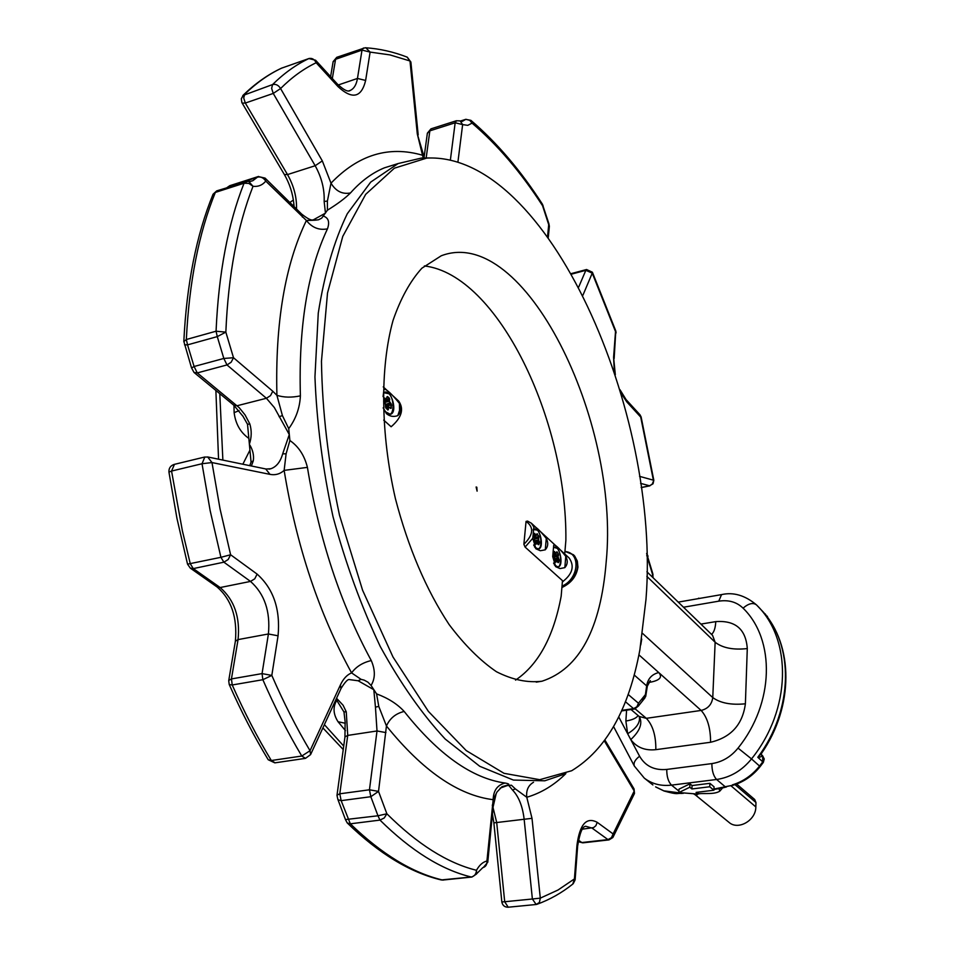 <?xml version="1.0" encoding="UTF-8"?>
<svg xmlns="http://www.w3.org/2000/svg" width="955" height="955" viewBox="0 0 955 955"><rect width="100%" height="100%" fill="white"/><g stroke="black" fill="none" stroke-linecap="round" stroke-linejoin="round"><path stroke-width="1.43" d="M476.82 487.229L477.094 491.145L476.139 487.002L476.82 487.229M564.727 553.936L565.873 540.339C567.21 420.152 497.782 274.539 424.378 265.944M515.533 680.127C538.357 664.716 553.578 636.722 561.17 596.171L562.471 580.652M477.094 491.145L476.115 487.002M553.769 547.311L556.861 548.265M557.792 566.984L555.392 566.351M557.923 562.447L558.902 560.37L557.827 558.257L558.209 554.497L557.183 551.906L558.484 554.234L558.054 556.658L559.236 560.597L558.436 562.614L557.804 562.292M557.911 562.483L556.407 560.836L555.356 562.185L554.055 559.845M555.356 562.185L553.888 559.093M554.485 557.422L553.96 558.794L554.33 556.12L553.267 553.769M553.303 553.47L554.103 551.453L555.512 553.148L556.67 551.894M556.132 553.243L555.834 553.852L555.512 553.148M553.399 554.294L555.13 553.446L554.127 551.668L553.339 553.578M554.043 559.857L555.404 562.113L555.965 560.609L554.473 560.478M554.163 559.917L559.236 560.597M553.948 559.367L559.081 559.511M555.87 562.197L555.273 561.91M554.031 558.83L558.209 557.959M554.592 556.884L558.054 556.658M554.509 557.636L553.995 559.678M554.485 556.335L558.591 555.309M554.258 555.858L558.484 554.234M556.574 552.408L557.183 551.906M556.144 553.255L556.693 552.109L556.168 553.434M554.103 551.453L553.327 553.673M553.9 552.217L554.64 551.584M392.732 395.609L398.736 401.136C404.216 409.134 401.673 417.681 391.132 426.766L383.695 420.093M383.074 396.6L383.994 389.186C386.417 388.971 391.55 393.699 399.417 403.368C401.78 408.167 401.231 412.262 397.781 415.64C393.627 417.108 389.891 416.464 386.548 413.718L383.194 407.785M397.781 415.64L399.548 410.364L399.417 403.368M527.554 521.096L531.314 523.173L533.833 526.945C535.182 525.99 539.324 529.81 546.284 538.393C548.492 542.798 548.146 546.606 545.257 549.829L540.327 550.737L535.946 548.803L532.795 538.274L525.083 547.072L523.877 544.29L526.062 521.394L527.554 521.096M569.132 557.983C574.779 566.148 572.523 574.122 562.364 581.917L563.271 581.368L525.083 547.072M553.709 545.221C554.927 544.171 558.95 547.872 565.778 556.311C567.974 560.669 567.652 564.441 564.835 567.64L560.024 568.571L555.762 566.721L552.706 556.61L553.709 545.221M523.877 544.29C533.439 534.848 534.167 527.22 526.062 521.394M564.835 567.64L565.778 556.311M533.845 527.041L532.795 538.274M545.257 549.829L546.284 538.393M383.647 392.565L384.483 392.278M389.986 414.422L386.19 413.372M389.354 407.2L390.834 408.048L391.24 404.049L391.24 408.191L388.661 407.63L387.826 410.005L385.534 407.319M385.534 407.057L385.354 403.631L383.683 401.769M383.647 401.279L384.137 398.39M384.662 398.044L385.963 399.226L386.93 397.137M387.503 396.504L389.425 398.271L389.497 401.458L391.24 404.049M385.868 408.095L387.754 409.767L388.112 407.487L388.673 406.77L389.354 407.272M385.904 404.908L390.882 404.502L389.604 403.32L389.497 401.458M386.668 398.868L386.321 399.787L384.101 398.724M384.411 402.592L388.96 401.315L389.186 398.653L387.002 397.125M385.605 407.224L387.826 410.005M385.354 403.631L384.065 402.389M387.169 409.253L388.387 409.635M385.605 407.403L388.661 407.63M384.065 398.283L383.695 401.327M388.697 406.77L390.643 408.442M390.297 407.952L391.24 408.191M385.963 399.226L383.815 400.718M385.844 405.505L391.646 405.207M386.942 396.862L386.321 399.775M385.832 404.371L389.95 402.879M389.425 398.271L383.743 401.709M384.029 402.246L389.771 399.465M564.739 774.063L544.768 780.796L513.408 780.068L479.756 766.292L445.185 739.027C422.182 714.328 400.527 683.47 380.245 646.475C361.312 606.52 345.567 563.259 333.02 516.703C322.754 469.335 316.726 422.755 314.947 376.927L318.266 313.109C324.39 274.24 334.059 241.114 347.286 213.741L370.707 182.095L398.151 163.544L421.453 158.064L429.499 157.933M645.986 599.382C661.087 412.357 547.812 152.072 426.801 158.076L394.379 168.187L365.693 194.331L342.761 236.398L327.517 292.982L321.465 361.265C322.253 411.354 328.269 462.674 339.502 515.223L362.602 590.262L393.006 657.028L428.389 711.391L466.207 750.57L504.025 773.323L539.742 779.686L571.687 770.733C606.115 749.747 628.856 709.41 639.898 649.71L645.986 599.382M293.376 200.013L289.866 202.484M219.781 393.675L222.873 460.095M324.39 724.642L343.716 746.058M343.239 749.544L322.886 727.913M218.552 459.2L215.878 390.452M606.198 561.791C620.165 421.048 524.343 223.983 441.258 255.773L421.871 268.212C410.196 281.092 400.587 298.521 393.018 320.51C379.935 367.782 380.508 433.749 395.418 498.677C408.274 547.836 426.169 589.772 449.077 624.498C464.512 644.995 480.305 660.741 496.457 671.735C512.429 679.829 527.614 682.992 541.998 681.213C579.327 668.93 600.731 629.118 606.198 561.791M561.898 587.528C571.15 583.207 576.498 576.39 577.942 567.091L577.333 561.122L574.719 556.108L573.442 554.76L564.954 551.154M698.177 794.106L696.1 792.399L713.898 790.215L714.042 786.801L709.899 783.327L692.065 785.547L689.952 783.816L679.005 789.152L678.838 792.554L698.177 794.106L698.272 792.125M641.724 639.074L640.757 644.947M533.523 782.264C528.258 785.368 526.014 790.358 526.778 797.27L515.342 788.902L512.537 790.036L508.776 785.416L506.926 785.643M336.542 698.26L343.096 705.244L346.247 711.762L343.967 711.952L345.125 721.634L344.946 737.081M378.789 706.437L376.58 693.879C388.148 698.165 397.352 704.026 404.18 711.451C395.776 713.457 389.867 718.303 386.441 725.979L378.789 706.437L375.446 707.13L373.811 689.701L358.149 680.772L349.47 679.614C347.942 678.957 345.161 681.858 341.138 688.304M191.537 367.973L194.092 366.493L223.828 358.447L217.274 336.614L187.55 344.862L194.092 366.493L197.267 372.916L194.008 372.438L233.832 405.242L237.067 405.756L266.409 398.271L226.992 364.941L197.267 372.916L239.192 407.666L245.065 414.924L249.828 423.96C251.81 430.657 251.654 437.426 249.351 444.254C252.812 449.733 254.126 455.26 253.29 460.835L251.07 462.089L249.912 465.24M286.106 453.78L289.89 440.518C298.617 446.522 304.454 455.475 307.414 467.377L284.136 470.385L286.106 453.78L282.668 453.864L289.281 434.573L274.348 407.558L266.409 398.271L270.504 395.633L272.772 391.228L276.914 395.322C275.136 323.053 284.972 264.774 306.4 220.498L314.887 220.211L313.252 219.901L325.464 213.132L324.151 201.457C324.652 189.376 321.656 177.463 315.174 165.74L273.249 93.435L245.316 103.056L287.515 174.574C293.842 185.783 296.85 197.267 296.528 209.038M345.268 723.233L338.058 721.753C333.2 714.197 332.77 707.058 336.745 700.337L343.967 711.952M242.845 464.226L249.935 450.139L248.837 438.393C240.433 432.484 235.539 423.901 234.13 412.644L233.963 405.362M397.364 163.794L384.399 167.841C372.199 172.855 360.894 181.223 350.473 192.958C345.197 198.234 337.509 203.988 327.422 210.196L327.398 201.063L324.151 201.457M314.887 220.211L318.504 219.781L321.704 218.146L327.422 210.196M323.542 216.164C328.52 217.895 329.821 222.121 327.458 228.854C319.125 230.477 312.106 227.696 306.4 220.498L265.776 181.116C262.41 185.175 258.16 186.894 253.015 186.297C237.318 226.407 228.257 275.016 225.846 332.137L233.509 357.731L272.772 391.228M327.458 228.854C307.498 271.327 298.485 326.992 300.395 395.859C299.81 407.881 295.919 418.803 288.732 428.64L282.417 415.604L279.087 416.69M289.89 440.518L288.732 428.64M307.414 467.377C319.233 539.42 340.517 603.823 371.268 660.562C375.411 670.183 375.339 678.468 371.065 685.439L367.973 682.204L364.177 680.139L361.062 679.339L358.149 680.772M376.58 693.879L371.065 685.439M404.18 711.451C438.369 754.546 472.021 778.409 505.135 783.04C509.684 783.888 509.994 784.724 506.078 785.535L502.055 786.669L497.006 791.993M515.342 788.902L511.438 785.213L506.078 785.535M713.922 789.499L722.565 787.959L719.855 791.086C713.254 795.742 696.864 791.671 696.947 795.109L695.3 794.87L729.011 822.374C738.131 830.623 756.014 820.393 755.835 806.915L755.966 802.546L734.992 784.628M693.426 793.724L695.216 794.799M713.946 789.045L733.321 785.153C743.909 781.87 752.838 775.687 760.096 766.638L763.332 762.365L757.816 757.291L761.517 753.388M655.619 786.872L663.821 790.836L683.231 793.354M631.016 709.541L639.373 716.632C642.822 723.329 639.957 730.981 630.778 739.612L627.65 733.738L625.871 721.013L626.576 710.198M700.922 624.092L715.773 621.621C735.386 620.201 745.891 629.19 747.288 648.576L745.389 703.799C742.596 724.582 731.005 737.403 710.592 742.262L655.834 749.663C645.067 750.809 636.71 747.455 630.778 739.612L639.587 756.229C645.353 766.149 654.402 770.554 666.757 769.432L711.869 763.594C722.147 762.042 730.873 756.873 738.048 748.099C774.421 703.095 775.412 639.516 743.062 608.156C748.541 603.453 753.006 602.366 756.467 604.885L756.921 605.339C792.316 639.778 791.409 709.505 751.513 758.915L759.559 766.065L762.818 761.768L762.615 755.787L761.565 754.844C762.162 756.396 760.908 757.208 757.816 757.291C793.533 709.565 794.202 645.103 762.317 611.009L762.926 611.713M762.675 611.427L757.411 605.852M719.855 791.086L718.924 788.651M696.947 795.109L694.07 793.772M639.217 716.453C640.554 722.386 636.687 728.152 627.65 733.738L618.721 716.895M639.265 716.501L646.332 718.327L701.137 710.436L658.735 672.547C651.788 674.314 647.777 678.766 646.666 685.893L634.156 674.958M645.711 696.35L647.335 686.156L646.666 685.893L644.935 697.902L638.752 705.578M565.861 773.586C554.258 785.106 541.222 792.996 526.778 797.27L532.007 818.34L540.303 898.13L557.995 890.024L574.433 878.898L576.975 845.127C579.745 824.237 586.489 816.632 597.197 822.315L613.11 833.93L634.216 791.015L634.013 788.854L604.969 740.149M496.97 792.077L493.162 799.681C458.221 795.348 422.647 770.792 386.441 725.979L378.526 791.397L386.87 813.779C417.454 844.22 447.334 863.057 476.485 870.292C479.386 865.063 482.86 861.971 486.931 861.016L493.162 799.681C493.401 790.513 497.388 784.962 505.135 783.04M361.062 679.339L351.583 672.893C319.006 613.564 296.516 546.057 284.136 470.385C280.078 474.062 275.362 475.387 270.002 474.372L211.986 462.566L220.032 508.848L230.609 554.76L257.122 574.11C273.5 588.817 280.484 609.386 278.06 635.803L271.817 675.412C283.587 702.498 296.325 727.603 310.029 750.726L340.446 684.866C343.323 678.754 347.035 674.767 351.583 672.893C356.131 666.674 362.685 662.555 371.268 660.562M313.252 219.901L312.619 219.948M282.417 415.604L276.914 395.322C283.814 397.519 291.645 397.698 300.395 395.859M423.244 157.957L422.528 155.235L424.318 157.921M327.398 201.063L331.003 183.181C358.292 154.758 388.804 145.435 422.528 155.235L417.299 133.951L409.993 60.977L390.046 54.924L370.11 52.095L365.634 80.447C361.432 97.732 352.216 99.774 337.986 86.583L316.141 62.744C303.654 68.736 291.8 77.331 280.579 88.54L322.312 160.894L331.003 183.181C335.874 191.251 342.356 194.51 350.473 192.958M249.935 450.139L251.07 462.089M233.832 405.242L243.036 416.368L247.524 424.283L248.837 438.393M249.828 423.96L247.524 424.283M322.312 160.894L315.174 165.74L287.515 174.574L284.351 174.502C289.592 183.611 292.743 193.316 293.818 203.606L294.116 206.662M680.903 792.722L685.845 793.116M721.383 787.696L722.971 787.827M726.433 786.968L723.592 787.684M738.048 748.099L751.513 758.915C741.951 770.613 730.312 777.466 716.596 779.483L725.179 786.729L733.261 785.177M736.627 784.043L754.701 799.502L755.966 802.546M239.072 410.638L234.13 412.644M713.898 790.215L709.744 786.753L709.899 783.327M709.744 786.753L691.898 788.961L692.065 785.547M691.898 788.961L689.785 787.242L689.952 783.816M689.785 787.242L678.838 792.554M698.797 598.152L697.902 598.713M533.26 529.404L537.152 530.156M538.119 549.113L535.588 548.445M536.973 534.048L538.823 536.221L538.513 539.981L539.563 542.667L538.739 544.708L538.083 544.374M538.19 544.565L536.65 542.87L535.552 544.219L536.197 542.631L537.08 542.703M535.552 544.219L534.06 541.067M534.108 540.745L534.525 538.059L533.415 535.743M533.463 535.361L534.299 533.332L535.743 535.075L536.949 533.821M538.202 544.529L539.229 542.44L538.369 538.668M536.412 535.206L536.973 534.06L536.4 535.182M536.077 535.803L535.743 535.075M534.788 538.918L537.916 538.429L538.823 536.221M534.525 538.059L538.548 536.495L536.985 534.024M533.582 536.268L535.361 535.385L534.323 533.558L533.499 535.48M534.37 541.986L539.563 542.667M536.65 542.87L534.669 542.512M534.12 541.425L539.408 541.569M536.089 544.243L535.48 543.944M534.155 540.9L538.513 539.981M534.669 539.384L534.215 541.7L535.6 544.147L534.155 541.652M534.705 538.381L538.918 537.319M534.693 539.611L534.132 540.769M536.841 534.358L537.486 533.857M534.705 539.587L534.406 537.868M534.299 533.332L533.487 535.576L534.525 537.928M534.072 534.167L534.848 533.475M564.942 551.369L573.346 554.76C580.151 563.378 578.599 572.94 568.702 583.433M562.018 586.143C579.052 578.873 581.106 552.384 564.93 551.536M554.007 547.227C559.785 544.995 564.13 566.172 558.054 566.936L554.461 565.085M553.578 563.068L553.769 563.402C562.853 577.656 562.805 544.398 553.769 547.645M383.624 392.684L388.745 393.711M393.09 411.187L390.368 414.327L384.638 411.319M383.349 408.322C395.871 429.857 396.409 386.751 383.564 393.197M711.869 763.594C711.893 770.816 713.469 776.117 716.596 779.483L671.508 785.129L678.91 791.098M682.562 793.032L683.625 792.937M743.062 608.156C736.687 601.996 728.581 599.668 718.745 601.173L683.505 607.225M638.907 654.832L658.735 672.547C662.615 677.011 660 680.199 650.88 682.097L648.743 682.431M635.194 708.897L646.332 718.327C652.802 725.191 655.978 735.637 655.834 749.663M642.572 633.416L712.764 697.58L715.14 642.261L646.857 576.378M710.592 742.262C710.568 728.056 707.416 717.444 701.137 710.436C707.918 708.777 711.797 704.492 712.764 697.58C720.38 703.119 731.255 705.196 745.389 703.799M747.288 648.576C733.345 650.116 722.625 648.003 715.14 642.261L712.561 635.373L646.905 571.77M652.599 577.286L652.492 574.23L646.75 555.309M639.552 476.354L653.375 480.162L640.721 417.096L626.802 401.9L620.989 393.114M614.316 371.686L613.599 357.23L615.521 331.576L592.243 273.154L582.932 295.202M628.104 694.404L638.453 703.226L645.21 694.858L645.676 696.517L642.667 700.254M613.014 837.213L634.371 793.701L634.216 791.015L604.372 740.973M621.765 710.365L633.571 708.634L625.382 701.698M578.408 840.125L581.846 842.549L607.977 839.6L591.993 828.057L585.725 826.278C582.431 826.326 579.733 832.963 577.632 846.19L575.125 879.806M582.371 829.179L593.616 827.579L595.908 825.669L597.197 822.315M492.374 804.922L496.696 822.422L504.706 901.735L532.389 899.001L524.128 819.104C522.576 806.211 518.72 796.53 512.537 790.036M492.434 814.078L493.866 822.864L532.007 818.34M346.247 711.762L347.727 735.41L339.789 793.796L341.15 800.648L337.986 799.729L345.447 819.569L377.965 815.785L370.827 796.709L341.15 800.648L350.33 823.819L347.298 822.995C378.992 853.639 410.292 872.619 441.21 879.937L471.281 877.012C441.592 869.826 411.163 850.857 379.983 820.094L350.33 823.819C381.821 854.259 412.62 873.001 442.726 880.056L471.794 877.06M385.939 732.592L377.01 730.969L347.727 735.41L344.97 736.89L337.008 795.181L339.789 793.796L369.454 789.797L377.01 730.969L375.446 707.13M174.455 464.345L171.554 471.054L168.94 472.104L176.938 518.326L187.538 564.154L220.915 557.314L210.172 510.71L202.018 463.736L171.554 471.054L182.393 530.861L190.284 563.76L193.28 568.595L190.284 568.106L217.179 587.038L220.151 587.54L250.508 581.416L223.888 562.185L193.28 568.595L220.151 587.54C234.321 599.871 240.29 617.216 238.058 639.599L231.444 678.921L232.232 684.974L229.248 684.544C241.209 711.582 254.209 736.651 268.212 759.738L271.327 760.526L301.78 756.038C287.813 732.628 274.837 707.178 262.852 679.709L232.232 684.974C244.253 712.167 257.289 737.356 271.327 760.526L275.088 762.818L305.23 758.401M278.06 635.803L268.403 633.977L238.058 639.599L235.384 641.187L228.758 680.449L231.444 678.921L262.052 673.609L268.403 633.977C270.516 611.427 264.547 593.903 250.508 581.416L254.758 578.814L257.122 574.11M253.29 460.835L251.368 465.98M269.143 469.144L270.886 468.726C276.484 466.768 280.412 461.814 282.668 453.864M183.814 341.604L186.344 339.502L216.069 331.206C218.623 273.202 227.959 223.876 244.05 183.217L215.341 192.421C198.855 232.901 189.185 281.928 186.344 339.502L187.55 344.862L184.542 344.851M249.434 181.581L252.777 180.746L257.444 177.153L228.126 187.204M242.821 95.524L272.569 84.565C284.029 73.26 296.122 64.594 308.859 58.565L281.594 68.151C268.642 74.239 256.346 82.942 244.671 94.258L243.716 98.031L245.316 103.056L242.14 103.104M338.273 84.983L357.468 78.441L362.005 50.09L335.563 59.306L332.328 78.525M349.1 90.821L350.366 90.379C354.054 88.624 356.418 84.649 357.468 78.441L365.634 80.447M450.378 160.022L455.165 122.777L429.846 130.847L426.181 157.885M462.292 121.369L465.348 119.602L460.585 121.118M578.718 286.989L585.845 270.313L571.687 274.097M641.187 487.516L649.591 485.785L640.602 483.373M547.573 236.398L548.719 224.664L542.571 205.743C521.096 172.473 497.591 144.933 472.057 123.123L467.783 125.356L462.638 124.592L457.911 162.075M345.471 730.635L338.058 721.753M755.835 806.915L731.005 785.822M732.425 784.867C743.109 781.56 752.158 775.293 759.559 766.065L760.096 766.638M666.757 769.432C666.709 776.582 668.297 781.811 671.508 785.129C660.979 786.299 651.907 783.96 644.291 778.11L652.886 784.938M639.587 756.229C635.015 759.726 633.272 763.021 634.371 766.089L634.466 766.256M678.563 602.056L721.55 594.607L718.745 601.173M756.921 605.339L756.491 604.897C745.067 595.335 733.416 591.909 721.55 594.607L721.741 594.571M634.693 709.004L633.571 708.634L636.901 706.772L638.453 703.226L638.644 705.841L634.693 709.004M609.004 839.899L607.977 839.6L611.463 837.714L613.11 833.93L612.824 837.535L609.004 839.899M578.217 841.224L582.896 842.835L608.908 839.911M536.137 904.457L532.389 899.001L540.303 898.13L539.408 902.475L536.137 904.457M493.866 822.852L501.841 901.974L504.706 901.735L508.203 907.214L535.743 904.54M471.937 877.036L471.281 877.012C474.456 876.296 476.187 874.064 476.485 870.292L476.521 874.016L471.937 877.036M379.983 820.094L377.965 815.785L386.87 813.779L384.256 817.958L379.983 820.094M370.827 796.709L369.454 789.797L378.526 791.397L370.827 796.709M305.505 758.354L301.78 756.038L310.029 750.726L310.602 754.593L305.505 758.354M262.852 679.709L262.052 673.609L271.817 675.412L262.852 679.709M223.888 562.185L220.915 557.314L230.609 554.76L228.185 559.523L223.888 562.185M207.641 456.944L211.986 462.566L202.018 463.736L204.847 456.991M226.992 364.941L223.828 358.447L233.509 357.731L231.158 362.22L226.992 364.941M217.274 336.614L216.069 331.206L225.846 332.137L217.274 336.614M250.902 181.343L248.694 181.378L253.015 186.297L248.861 183.42L244.05 183.217L245.745 181.546M217.072 190.761L212.834 194.76M302.377 217.06L301.637 214.063L265.072 178.096L265.776 181.116C263.58 177.797 260.81 176.484 257.444 177.153L258.578 176.436M230.095 185.592L227.051 187.55M273.249 93.435L271.638 88.349L272.569 84.565C275.852 83.837 278.514 85.162 280.579 88.54L273.249 93.435M337.986 86.583L337.413 84.076L315.592 60.225L316.141 62.744C314.458 59.258 312.034 57.861 308.859 58.565L309.336 58.434M281.904 68.044L280.818 68.509M418.183 134.882L410.889 62.123L407.296 57.181C393.532 51.857 379.696 48.717 365.765 47.786L370.11 52.095L362.005 50.09L363.401 48.025M336.984 57.24L333.08 61.98M462.232 121.369L460.155 120.963L462.638 124.592L455.165 122.777L456.442 120.724M431.159 128.794L427.339 133.425M548.289 237.377L549.34 226.514L548.862 223.637L542.392 204.143C520.714 170.527 496.887 142.593 470.899 120.354L472.057 123.123L469.741 120.33L465.909 119.291M614.149 358.555L615.796 330.979L592.387 272.223L592.243 273.154L585.845 270.313L586.573 269.513L571.388 273.572M653.829 480.281L653.041 483.791L649.591 485.785L652.17 484.197L653.829 480.281L641.115 416.917L639.981 414.78L641.115 416.917M767.939 617.981L767.259 616.166M625.871 721.013C632.174 720.034 636.269 718.22 638.155 715.558M711.559 634.395C714.03 632.258 715.438 628.008 715.773 621.621M573.191 883.745L575.113 879.913L574.433 878.898L572.797 884.055C561.779 892.877 549.841 899.622 536.973 904.301L535.862 904.528M576.975 845.127L577.632 846.19M604.981 742.023L604.957 740.173M483.278 867.534L487.766 862.246L486.931 861.016C487.122 864.597 485.749 866.806 482.812 867.641L476.712 873.658M492.314 805.543L493.126 806.832L487.778 862.114M270.002 474.372L265.741 468.953M340.446 684.866L340.935 688.734L310.793 754.163M194.008 372.438L191.525 367.866L183.826 341.353C186.667 283.993 196.408 234.942 213.049 194.223L216.725 190.869L248.204 181.319M417.299 133.951L424.426 157.921M410.877 62.003L407.045 57.085M330.609 76.639L333.14 61.621L336.745 57.324L365.216 47.75M424.104 157.181L427.374 133.151L430.968 128.853L456.251 120.784L459.928 120.867M626.802 401.9L626.062 399.572L639.981 414.78M613.599 357.23L615.318 374.742M648.051 556.228L646.619 553.411L652.623 573.084L653.113 577.787M337.903 799.598L336.984 795.372M345.447 819.569L347.202 822.9M217.179 587.038C231.385 599.465 237.461 617.515 235.384 641.187L235.336 641.45M229.2 684.437L228.722 680.712M315.592 60.225L308.871 58.565L281.546 68.163C268.14 74.43 255.427 83.36 243.418 94.951L241.305 98.771L241.866 102.579L284.315 174.455M649.639 681.297L650.88 682.097M533.236 529.571L533.869 529.142M540.482 546.988L538.393 549.065L534.585 547.096M533.666 544.983L533.905 545.424C544.219 560.657 542.333 523.054 533.153 530.132M553.721 554.891L555.87 553.828M554.258 560.096L556.419 560.287M557.983 562.471L556.371 560.287M554.509 557.613L553.327 553.697M390.129 393.221L388.888 392.075M386.954 390.297L383.242 386.882M531.314 523.173L535.803 527.303M537.319 528.7L538.31 529.619M540.554 531.684L555.559 545.496M557.016 546.833L557.971 547.716M560.167 549.734L569.192 558.042M390.368 414.327C397.949 412.715 391.586 389.163 384.399 392.302L384.101 392.374M385.689 406.651L388.733 406.77M383.743 401.291L386.369 399.763M385.605 407.2L385.88 405.207L383.719 401.446M384.137 398.45L383.719 401.422M426.801 158.076L421.453 158.064M536.221 682.133L541.998 681.213M269.024 469.156L270.886 468.726L266.063 469.024L207.987 457.015L204.454 457.087L174.049 464.44C170.42 465.754 168.725 468.308 168.94 472.104M313.395 219.865L313.192 219.901C311.425 220.689 307.582 218.743 301.637 214.063M349.017 90.832L350.366 90.379C348.157 92.241 343.848 90.152 337.413 84.076M398.151 163.544L397.232 163.83M613.599 726.612L634.371 766.089L644.291 778.11M621.502 710.938L634.586 709.016M227.099 187.538L229.761 185.7L258.256 176.544L265.072 178.096M470.899 120.354L465.73 119.351L460.382 121.046M641.199 487.611L649.961 485.809M761.493 753.423C794.023 706.473 793.653 644.971 762.508 611.236M634.478 793.426L634.06 788.949M496.111 793.927L493.126 806.832M500.11 788.138L507.141 785.619M549.364 226.311L548.874 223.685M543.144 206.005L542.392 204.143M626.062 399.572L619.974 389.688M616.071 332.913L615.808 331.003M592.387 272.223L586.573 269.513M653.017 574.826L652.647 573.143M501.841 901.974C502.533 905.436 504.61 907.19 508.084 907.226M579.184 841.916L582.789 842.847M441.21 879.937L443.251 880.104M187.538 564.154L190.284 568.106M268.212 759.738L274.825 762.854M647.347 686.108L650.367 680.629M765.134 613.838L768.298 618.482M655.751 786.968L664.083 791.015C679.184 795.157 675.698 793.008 681.989 793.45M724.021 787.481L723.03 787.827M763.343 762.353L764.239 758.95L762.615 755.787M761.386 753.591L761.565 754.844M293.818 203.606L293.663 206.22M243.036 416.368L242.606 415.652M345.221 722.672L345.125 721.634M534.155 529.082C540.1 526.754 544.637 548.206 538.393 549.065M533.929 536.865L536.125 535.779M534.454 542.142L536.65 542.321M538.19 544.434L536.603 542.321M574.385 555.715L573.346 554.76"/></g></svg>
